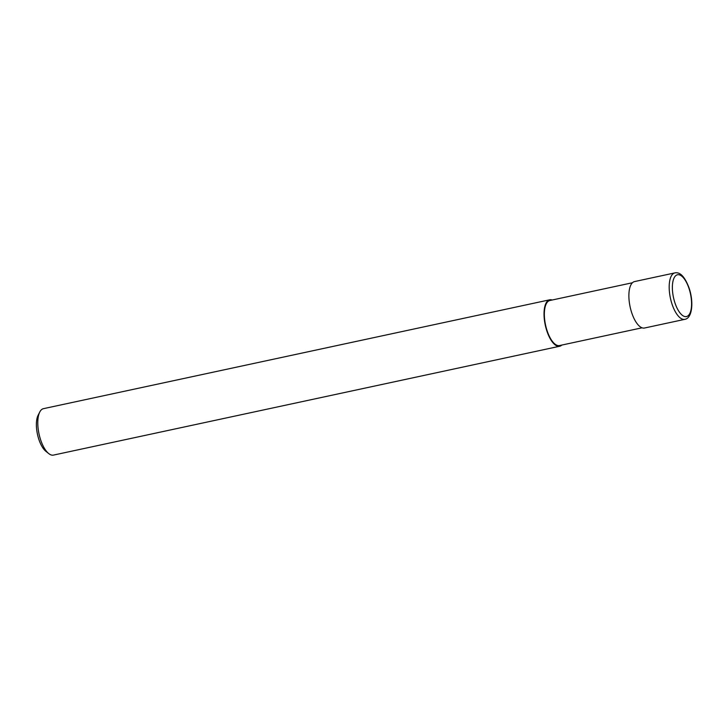 <?xml version="1.0" encoding="UTF-8"?>
<svg xmlns="http://www.w3.org/2000/svg" width="728" height="728" viewBox="0 0 728 728"><rect width="100%" height="100%" fill="white"/><g stroke="black" fill="none" stroke-linecap="round" stroke-linejoin="round"><path stroke-width="1.09" d="M632.414 282.755L549.858 300.509A23.032 9.373 77.9 0 0 547.21 331.058A23.032 9.373 77.9 0 0 559.55 345.554L642.096 327.8M552.161 300.018A23.751 9.664 77.9 0 0 549.713 299.809L43.471 408.663A23.751 9.664 77.9 0 0 39.785 411.993A23.751 9.664 77.9 0 0 40.732 440.149A23.751 9.664 77.9 0 0 48.73 453.571A23.751 9.664 77.9 0 0 53.453 455.1L559.695 346.246A23.751 9.664 77.9 0 0 561.843 345.054M549.713 299.809A23.751 9.664 77.9 0 0 546.974 331.304A23.751 9.664 77.9 0 0 559.695 346.246M39.785 411.993L38.12 415.251A20.584 8.372 77.9 0 0 38.939 439.657A20.584 8.372 77.9 0 0 45.864 451.287L48.73 453.571M674.856 272.9L634.561 281.572A23.751 9.655 77.9 0 0 631.822 313.067A23.751 9.655 77.9 0 0 644.544 328.01L684.848 319.337C692.328 318.273 693.884 301.82 689.052 287.915C684.848 276.786 680.116 271.781 674.856 272.9L674.856 272.9A23.751 9.664 77.9 0 0 672.126 304.395A23.751 9.664 77.9 0 0 684.848 319.337M675.02 303.112A21.376 8.691 77.9 0 0 688.606 315.279A21.376 8.691 77.9 0 0 688.925 288.215A21.376 8.691 77.9 0 0 675.338 276.058A21.376 8.691 77.9 0 0 675.02 303.112"/></g></svg>
